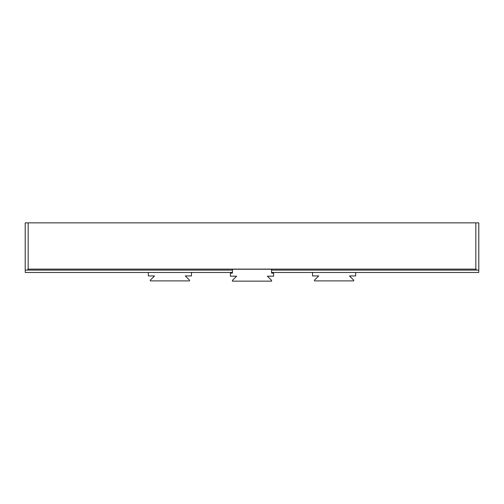 <?xml version="1.0" encoding="UTF-8"?>
<svg xmlns="http://www.w3.org/2000/svg" width="504" height="504" viewBox="0 0 504 504"><rect width="100%" height="100%" fill="white"/><g stroke="black" fill="none" stroke-linecap="round" stroke-linejoin="round"><path stroke-width="0.76" d="M232.439 270.106L25.2 270.106L25.2 222.856L28.174 222.856L28.174 269.111L475.826 269.111L475.826 222.856L28.174 222.856M475.826 222.856L478.8 222.856L478.8 270.106L271.562 270.106M475.826 269.111L476.816 270.106M27.184 270.106L28.174 269.111M230.423 273.092L232.439 273.092L232.439 269.243L271.562 269.243L271.562 273.092L273.577 273.092L273.577 276.186L267.378 276.186L271.593 280.4L271.593 281.144L232.407 281.144L232.407 280.4L236.622 276.186L230.423 276.186L230.423 273.092M191.482 272.462L148.327 272.462L148.327 275.934L154.526 275.934L150.305 280.148L150.305 280.892L189.498 280.892L189.498 280.148L185.283 275.934L191.482 275.934L191.482 272.462L232.407 272.462L232.407 270.106M355.673 272.462L312.518 272.462L312.518 275.934L318.717 275.934L314.502 280.148L314.502 280.892L353.695 280.892L353.695 280.148L349.474 275.934L355.673 275.934L355.673 272.462L478.75 272.462L478.75 270.106M312.518 272.462L271.593 272.462L271.593 270.106M148.327 272.462L25.25 272.462L25.25 270.106"/></g></svg>
